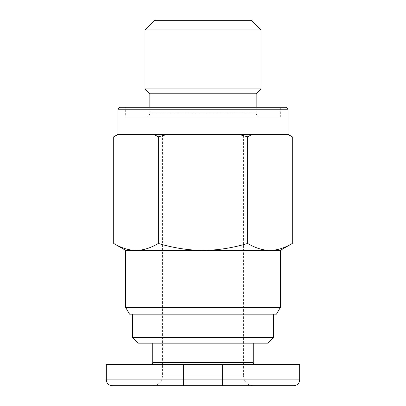 <?xml version="1.0" encoding="UTF-8"?>
<svg xmlns="http://www.w3.org/2000/svg" width="406" height="406" viewBox="0 0 406 406"><rect width="100%" height="100%" fill="white"/><g stroke="black" fill="none" stroke-linecap="round" stroke-linejoin="round"><path stroke-width="0.3" stroke-dasharray="2.03 1.52" d="M280.333 116.969L125.667 116.969L280.333 116.969L280.333 107.301L125.667 107.301L125.667 116.969M261.002 88.934L144.998 88.934M149.834 93.766L256.166 93.766M125.667 250.365L280.333 250.365M280.333 307.469L125.667 307.469M129.534 314.168L276.466 314.168M261.002 29.968L144.998 29.968M149.834 107.301L149.834 113.101A3.867 3.867 0 0 1 145.967 116.969L260.033 116.969L145.967 116.969M256.166 107.301L256.166 113.101A3.867 3.867 0 0 0 260.033 116.969M243.6 134.366L162.4 134.366L243.6 134.366L243.6 376.032L162.4 376.032L162.4 134.366M255.201 364.436L150.799 364.436L255.201 364.436M253.268 343.166L152.732 343.166L253.268 343.166M132.432 314.168L273.568 314.168L132.432 314.168M132.432 337.366L273.568 337.366M267.767 343.166L138.233 343.166M253.268 385.7A9.668 9.668 0 0 1 243.6 376.032L162.4 376.032A9.668 9.668 0 0 1 152.732 385.7L253.268 385.7L152.732 385.7M293.868 385.7L183.664 385.7L183.664 364.436L299.669 364.436M106.331 364.436L183.664 364.436M288.067 109.234L117.933 109.234M119.866 107.301L286.134 107.301M117.933 134.366L288.067 134.366M125.667 107.301L280.333 107.301M154.666 20.3L251.334 20.3M113.705 136.807L118.308 134.366L153.747 134.366L158.35 136.807L167.561 134.366L238.439 134.366L247.65 136.807L252.253 134.366L287.692 134.366L292.295 136.807M247.65 136.807L247.65 243.458C232.07 248.051 217.19 250.355 203 250.365C188.81 250.355 173.93 248.051 158.35 243.458C150.565 248.051 143.12 250.355 136.025 250.365C128.935 250.355 121.49 248.051 113.705 243.458M158.35 136.807L158.35 243.458M292.295 243.458C284.51 248.051 277.065 250.355 269.975 250.365C262.88 250.355 255.435 248.051 247.65 243.458M287.692 134.366L252.253 134.366M153.747 134.366L118.308 134.366M238.439 134.366L167.561 134.366M149.834 113.101L256.166 113.101L149.834 113.101M152.732 362.502L253.268 362.502M106.331 379.899L299.669 379.899M222.336 385.7L222.336 364.436"/><path stroke-width="0.61" d="M144.998 88.934L261.002 88.934L261.002 29.968L251.334 20.3L154.666 20.3L144.998 29.968L144.998 88.934L149.834 93.766L149.834 107.301M261.002 88.934L256.166 93.766L256.166 107.301M118.308 134.366L113.705 136.807L113.705 243.458C121.49 248.051 128.935 250.355 136.025 250.365C143.12 250.355 150.565 248.051 158.35 243.458C173.93 248.051 188.81 250.355 203 250.365L125.667 250.365L125.667 307.469L129.534 314.168L276.466 314.168L280.333 307.469L280.333 250.365L269.975 250.365C277.065 250.355 284.51 248.051 292.295 243.458L292.295 136.807L287.692 134.366L117.933 134.366L117.933 109.234L288.067 109.234L288.067 134.366L287.692 134.366M144.998 29.968L261.002 29.968M117.933 109.234L119.866 107.301L286.134 107.301L288.067 109.234M152.732 343.166L152.732 362.502A1.934 1.934 0 0 1 150.799 364.436M253.268 343.166L253.268 362.502A1.934 1.934 0 0 0 255.201 364.436M273.568 314.168L273.568 337.366L132.432 337.366L138.233 343.166L267.767 343.166L273.568 337.366M132.432 314.168L132.432 337.366M106.331 379.899L183.664 379.899L183.664 385.7L112.132 385.7L293.868 385.7C297.42 385.324 299.354 383.391 299.669 379.899L183.664 379.899L183.664 364.436L106.331 364.436L106.331 379.899C106.646 383.391 108.58 385.324 112.132 385.7M299.669 379.899L299.669 364.436L183.664 364.436M256.166 93.766L149.834 93.766M125.667 307.469L280.333 307.469M252.253 134.366L247.65 136.807L238.439 134.366M167.561 134.366L158.35 136.807L153.747 134.366M247.65 136.807L247.65 243.458C255.435 248.051 262.88 250.355 269.975 250.365L203 250.365C217.19 250.355 232.07 248.051 247.65 243.458M158.35 136.807L158.35 243.458M253.268 362.502L152.732 362.502M222.336 385.7L222.336 364.436M288.067 134.366L292.295 136.807M117.933 134.366L113.705 136.807M280.333 250.365L292.295 243.458M125.667 250.365L113.705 243.458"/></g></svg>
